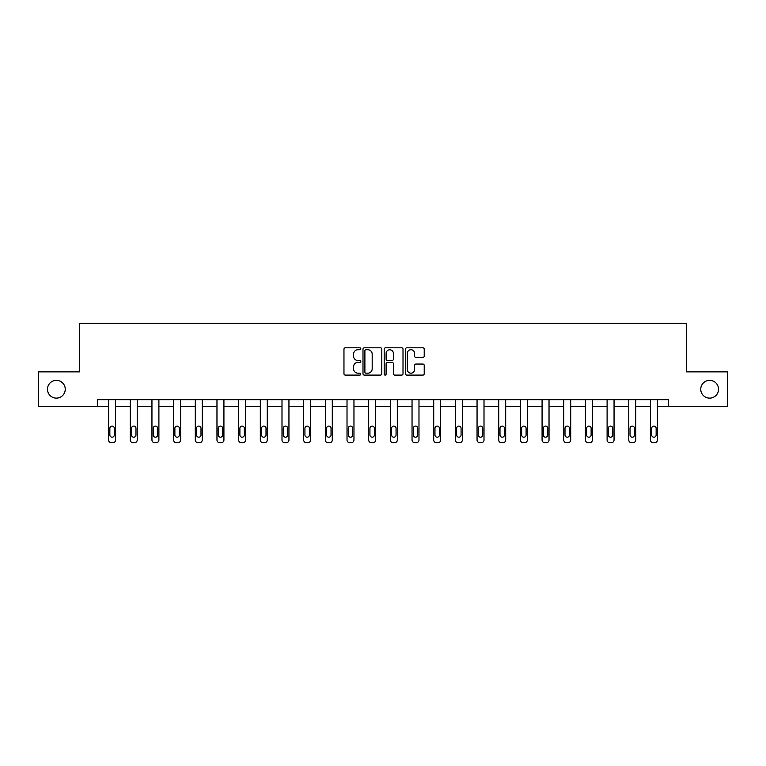 <?xml version="1.0" encoding="UTF-8"?>
<svg xmlns="http://www.w3.org/2000/svg" width="766" height="766" viewBox="0 0 766 766"><rect width="100%" height="100%" fill="white"/><g stroke="black" fill="none" stroke-linecap="round" stroke-linejoin="round"><path stroke-width="1.15" d="M360.767 348.769A0.958 0.958 0 0 0 359.819 347.812L345.322 347.812A1.36 1.36 0 0 0 343.963 349.181L343.963 373.722A1.36 1.36 0 0 0 345.322 375.091L359.819 375.091A0.958 0.958 0 0 0 360.767 374.134A0.958 0.958 0 0 0 359.819 373.176L357.942 373.176A4.366 4.366 0 0 1 353.576 368.819L353.576 366.77A4.366 4.366 0 0 1 357.942 362.404L359.819 362.404A0.958 0.958 0 0 0 360.767 361.447A0.958 0.958 0 0 0 359.819 360.499L357.942 360.499A4.366 4.366 0 0 1 353.576 356.133L353.576 354.084A4.366 4.366 0 0 1 357.942 349.727L359.819 349.727A0.958 0.958 0 0 0 360.767 348.769M700.746 389.243A8.895 8.895 0 0 0 709.642 398.129A8.895 8.895 0 0 0 718.527 389.243A8.895 8.895 0 0 0 709.642 380.348A8.895 8.895 0 0 0 700.746 389.243M47.473 389.243A8.895 8.895 0 0 0 56.358 398.129A8.895 8.895 0 0 0 65.254 389.243A8.895 8.895 0 0 0 56.358 380.348A8.895 8.895 0 0 0 47.473 389.243M422.851 357.425A1.36 1.36 0 0 0 424.22 356.066L424.22 349.181A1.36 1.36 0 0 0 422.851 347.812L406.765 347.812A1.36 1.36 0 0 0 405.396 349.181L405.396 373.722A1.36 1.36 0 0 0 406.765 375.091L422.851 375.091A1.36 1.36 0 0 0 424.22 373.722L424.22 365.401A1.36 1.36 0 0 0 422.851 364.041L415.967 364.041A1.36 1.36 0 0 0 414.607 365.401L414.607 369.528A3.648 3.648 0 0 1 410.959 373.176A3.648 3.648 0 0 1 407.311 369.528L407.311 353.375A3.648 3.648 0 0 1 410.959 349.727A3.648 3.648 0 0 1 414.607 353.375L414.607 356.066A1.36 1.36 0 0 0 415.967 357.425L422.851 357.425M97.349 406.602L38.3 406.602L38.3 371.874L79.702 371.874L79.702 323.242L686.298 323.242L686.298 371.874L727.7 371.874L727.7 406.602L668.651 406.602L668.651 399.661L97.349 399.661L97.349 406.602L108.6 406.602L108.6 439.981A2.777 2.777 174 0 0 111.376 442.758L112.774 442.758A2.777 2.777 174 0 0 115.551 439.981L115.551 399.661M381.803 349.181A1.36 1.36 0 0 0 380.443 347.812L364.348 347.812A1.36 1.36 0 0 0 362.988 349.181L362.988 373.722A1.36 1.36 0 0 0 364.348 375.091L380.443 375.091A1.36 1.36 0 0 0 381.803 373.722L381.803 349.181M385.557 347.812L401.652 347.812A1.36 1.36 0 0 1 403.012 349.181L403.012 373.722A1.36 1.36 0 0 1 401.652 375.091L394.758 375.091A1.36 1.36 0 0 1 393.398 373.722L393.398 363.773A1.36 1.36 0 0 0 392.039 362.404L387.462 362.404A1.36 1.36 0 0 0 386.102 363.773L386.102 374.134A0.958 0.958 0 0 1 385.145 375.091A0.958 0.958 0 0 1 384.197 374.134L384.197 349.181A1.36 1.36 0 0 1 385.557 347.812M115.551 406.602L130.277 406.602L130.277 439.981A2.777 2.777 174 0 0 133.054 442.758L134.443 442.758A2.777 2.777 174 0 0 137.219 439.981L137.219 399.661M137.219 406.602L151.946 406.602L151.946 439.981A2.777 2.777 174 0 0 154.732 442.758L156.12 442.758A2.777 2.777 174 0 0 158.897 439.981L158.897 399.661M158.897 406.602L173.623 406.602L173.623 439.981A2.777 2.777 174 0 0 176.4 442.758L177.789 442.758A2.777 2.777 174 0 0 180.575 439.981L180.575 399.661M180.575 406.602L195.301 406.602L195.301 439.981A2.777 2.777 174 0 0 198.078 442.758L199.466 442.758A2.777 2.777 174 0 0 202.243 439.981L202.243 399.661M202.243 406.602L216.97 406.602L216.97 439.981A2.777 2.777 174 0 0 219.746 442.758L221.144 442.758A2.777 2.777 174 0 0 223.921 439.981L223.921 399.661M223.921 406.602L238.647 406.602L238.647 439.981A2.777 2.777 174 0 0 241.424 442.758L242.812 442.758A2.777 2.777 174 0 0 245.589 439.981L245.589 399.661M245.589 406.602L260.316 406.602L260.316 439.981A2.777 2.777 174 0 0 263.102 442.758L264.49 442.758A2.777 2.777 174 0 0 267.267 439.981L267.267 399.661M267.267 406.602L281.993 406.602L281.993 439.981A2.777 2.777 174 0 0 284.77 442.758L286.158 442.758A2.777 2.777 174 0 0 288.945 439.981L288.945 399.661M288.945 406.602L303.671 406.602L303.671 439.981A2.777 2.777 174 0 0 306.448 442.758L307.836 442.758A2.777 2.777 174 0 0 310.613 439.981L310.613 399.661M310.613 406.602L325.339 406.602L325.339 439.981A2.777 2.777 174 0 0 328.116 442.758L329.514 442.758A2.777 2.777 174 0 0 332.291 439.981L332.291 399.661M332.291 406.602L347.017 406.602L347.017 439.981A2.777 2.777 174 0 0 349.794 442.758L351.182 442.758A2.777 2.777 174 0 0 353.959 439.981L353.959 399.661M353.959 406.602L368.685 406.602L368.685 439.981A2.777 2.777 174 0 0 371.472 442.758L372.86 442.758A2.777 2.777 174 0 0 375.637 439.981L375.637 399.661M375.637 406.602L390.363 406.602L390.363 439.981A2.777 2.777 174 0 0 393.14 442.758L394.528 442.758A2.777 2.777 174 0 0 397.315 439.981L397.315 399.661M397.315 406.602L412.041 406.602L412.041 439.981A2.777 2.777 174 0 0 414.818 442.758L416.206 442.758A2.777 2.777 174 0 0 418.983 439.981L418.983 399.661M418.983 406.602L433.709 406.602L433.709 439.981A2.777 2.777 174 0 0 436.486 442.758L437.884 442.758A2.777 2.777 174 0 0 440.661 439.981L440.661 399.661M440.661 406.602L455.387 406.602L455.387 439.981A2.777 2.777 174 0 0 458.164 442.758L459.552 442.758A2.777 2.777 174 0 0 462.329 439.981L462.329 399.661M462.329 406.602L477.055 406.602L477.055 439.981A2.777 2.777 174 0 0 479.842 442.758L481.23 442.758A2.777 2.777 174 0 0 484.007 439.981L484.007 399.661M484.007 406.602L498.733 406.602L498.733 439.981A2.777 2.777 174 0 0 501.51 442.758L502.898 442.758A2.777 2.777 174 0 0 505.684 439.981L505.684 399.661M505.684 406.602L520.411 406.602L520.411 439.981A2.777 2.777 174 0 0 523.188 442.758L524.576 442.758A2.777 2.777 174 0 0 527.353 439.981L527.353 399.661M527.353 406.602L542.079 406.602L542.079 439.981A2.777 2.777 174 0 0 544.856 442.758L546.254 442.758A2.777 2.777 174 0 0 549.03 439.981L549.03 399.661M549.03 406.602L563.757 406.602L563.757 439.981A2.777 2.777 174 0 0 566.534 442.758L567.922 442.758A2.777 2.777 174 0 0 570.699 439.981L570.699 399.661M570.699 406.602L585.425 406.602L585.425 439.981A2.777 2.777 174 0 0 588.211 442.758L589.6 442.758A2.777 2.777 174 0 0 592.377 439.981L592.377 399.661M592.377 406.602L607.103 406.602L607.103 439.981A2.777 2.777 174 0 0 609.88 442.758L611.268 442.758A2.777 2.777 174 0 0 614.054 439.981L614.054 399.661M614.054 406.602L628.781 406.602L628.781 439.981A2.777 2.777 174 0 0 631.557 442.758L632.946 442.758A2.777 2.777 174 0 0 635.723 439.981L635.723 399.661M635.723 406.602L650.449 406.602L650.449 439.981A2.777 2.777 174 0 0 653.226 442.758L654.624 442.758A2.777 2.777 174 0 0 657.4 439.981L657.4 399.661M657.4 406.602L668.651 406.602M365.851 349.727A0.958 0.958 0 0 0 364.894 350.675L364.894 372.228A0.958 0.958 0 0 0 365.851 373.176L367.824 373.176A4.366 4.366 0 0 0 372.19 368.819L372.19 354.084A4.366 4.366 0 0 0 367.824 349.727L365.851 349.727M393.398 353.442A3.648 3.648 0 0 0 389.75 349.794A3.648 3.648 0 0 0 386.102 353.442L386.102 359.13A1.36 1.36 0 0 0 387.462 360.499L392.039 360.499A1.36 1.36 0 0 0 393.398 359.13L393.398 353.442M109.854 434.973A2.221 2.221 6 0 0 112.075 437.195A2.221 2.221 6 0 0 114.297 434.973A2.221 2.221 -6 0 1 112.075 437.195A2.221 2.221 -6 0 1 109.854 434.973L109.854 428.309A2.221 2.221 -6 0 1 112.075 426.088A2.221 2.221 -6 0 1 114.297 428.309A2.221 2.221 6 0 0 112.075 426.088A2.221 2.221 6 0 0 109.854 428.309M108.6 399.661L108.6 439.981M114.297 428.309L114.297 434.973M131.522 434.973A2.221 2.221 6 0 0 133.753 437.195A2.221 2.221 6 0 0 135.975 434.973A2.221 2.221 -6 0 1 133.753 437.195A2.221 2.221 -6 0 1 131.522 434.973L131.522 428.309A2.221 2.221 -6 0 1 133.753 426.088A2.221 2.221 -6 0 1 135.975 428.309A2.221 2.221 6 0 0 133.753 426.088A2.221 2.221 6 0 0 131.522 428.309M153.2 434.973A2.221 2.221 6 0 0 155.421 437.195A2.221 2.221 6 0 0 157.643 434.973A2.221 2.221 -6 0 1 155.421 437.195A2.221 2.221 -6 0 1 153.2 434.973L153.2 428.309A2.221 2.221 -6 0 1 155.421 426.088A2.221 2.221 -6 0 1 157.643 428.309A2.221 2.221 6 0 0 155.421 426.088A2.221 2.221 6 0 0 153.2 428.309M130.277 399.661L130.277 439.981M135.975 428.309L135.975 434.973M151.946 399.661L151.946 439.981M157.643 428.309L157.643 434.973M174.878 434.973A2.221 2.221 6 0 0 177.099 437.195A2.221 2.221 6 0 0 179.321 434.973A2.221 2.221 -6 0 1 177.099 437.195A2.221 2.221 -6 0 1 174.878 434.973L174.878 428.309A2.221 2.221 -6 0 1 177.099 426.088A2.221 2.221 -6 0 1 179.321 428.309A2.221 2.221 6 0 0 177.099 426.088A2.221 2.221 6 0 0 174.878 428.309M196.546 434.973A2.221 2.221 6 0 0 198.767 437.195A2.221 2.221 6 0 0 200.998 434.973A2.221 2.221 -6 0 1 198.767 437.195A2.221 2.221 -6 0 1 196.546 434.973L196.546 428.309A2.221 2.221 -6 0 1 198.767 426.088A2.221 2.221 -6 0 1 200.998 428.309A2.221 2.221 6 0 0 198.767 426.088A2.221 2.221 6 0 0 196.546 428.309M218.224 434.973A2.221 2.221 6 0 0 220.445 437.195A2.221 2.221 6 0 0 222.667 434.973A2.221 2.221 -6 0 1 220.445 437.195A2.221 2.221 -6 0 1 218.224 434.973L218.224 428.309A2.221 2.221 -6 0 1 220.445 426.088A2.221 2.221 -6 0 1 222.667 428.309A2.221 2.221 6 0 0 220.445 426.088A2.221 2.221 6 0 0 218.224 428.309M173.623 399.661L173.623 439.981M179.321 428.309L179.321 434.973M195.301 399.661L195.301 439.981M200.998 428.309L200.998 434.973M216.97 399.661L216.97 439.981M222.667 428.309L222.667 434.973M239.892 434.973A2.221 2.221 6 0 0 242.123 437.195A2.221 2.221 6 0 0 244.344 434.973A2.221 2.221 -6 0 1 242.123 437.195A2.221 2.221 -6 0 1 239.892 434.973L239.892 428.309A2.221 2.221 -6 0 1 242.123 426.088A2.221 2.221 -6 0 1 244.344 428.309A2.221 2.221 6 0 0 242.123 426.088A2.221 2.221 6 0 0 239.892 428.309M238.647 399.661L238.647 439.981M244.344 428.309L244.344 434.973M261.57 434.973A2.221 2.221 6 0 0 263.791 437.195A2.221 2.221 6 0 0 266.013 434.973A2.221 2.221 -6 0 1 263.791 437.195A2.221 2.221 -6 0 1 261.57 434.973L261.57 428.309A2.221 2.221 -6 0 1 263.791 426.088A2.221 2.221 -6 0 1 266.013 428.309A2.221 2.221 6 0 0 263.791 426.088A2.221 2.221 6 0 0 261.57 428.309M260.316 399.661L260.316 439.981M266.013 428.309L266.013 434.973M283.248 434.973A2.221 2.221 6 0 0 285.469 437.195A2.221 2.221 6 0 0 287.69 434.973A2.221 2.221 -6 0 1 285.469 437.195A2.221 2.221 -6 0 1 283.248 434.973L283.248 428.309A2.221 2.221 -6 0 1 285.469 426.088A2.221 2.221 -6 0 1 287.69 428.309A2.221 2.221 6 0 0 285.469 426.088A2.221 2.221 6 0 0 283.248 428.309M281.993 399.661L281.993 439.981M287.69 428.309L287.69 434.973M304.916 434.973A2.221 2.221 6 0 0 307.137 437.195A2.221 2.221 6 0 0 309.368 434.973A2.221 2.221 -6 0 1 307.137 437.195A2.221 2.221 -6 0 1 304.916 434.973L304.916 428.309A2.221 2.221 -6 0 1 307.137 426.088A2.221 2.221 -6 0 1 309.368 428.309A2.221 2.221 6 0 0 307.137 426.088A2.221 2.221 6 0 0 304.916 428.309M303.671 399.661L303.671 439.981M309.368 428.309L309.368 434.973M326.594 434.973A2.221 2.221 6 0 0 328.815 437.195A2.221 2.221 6 0 0 331.036 434.973A2.221 2.221 -6 0 1 328.815 437.195A2.221 2.221 -6 0 1 326.594 434.973L326.594 428.309A2.221 2.221 -6 0 1 328.815 426.088A2.221 2.221 -6 0 1 331.036 428.309A2.221 2.221 6 0 0 328.815 426.088A2.221 2.221 6 0 0 326.594 428.309M325.339 399.661L325.339 439.981M331.036 428.309L331.036 434.973M348.262 434.973A2.221 2.221 6 0 0 350.493 437.195A2.221 2.221 6 0 0 352.714 434.973A2.221 2.221 -6 0 1 350.493 437.195A2.221 2.221 -6 0 1 348.262 434.973L348.262 428.309A2.221 2.221 -6 0 1 350.493 426.088A2.221 2.221 -6 0 1 352.714 428.309A2.221 2.221 6 0 0 350.493 426.088A2.221 2.221 6 0 0 348.262 428.309M347.017 399.661L347.017 439.981M352.714 428.309L352.714 434.973M369.94 434.973A2.221 2.221 6 0 0 372.161 437.195A2.221 2.221 6 0 0 374.382 434.973A2.221 2.221 -6 0 1 372.161 437.195A2.221 2.221 -6 0 1 369.94 434.973L369.94 428.309A2.221 2.221 -6 0 1 372.161 426.088A2.221 2.221 -6 0 1 374.382 428.309A2.221 2.221 6 0 0 372.161 426.088A2.221 2.221 6 0 0 369.94 428.309M368.685 399.661L368.685 439.981M374.382 428.309L374.382 434.973M391.618 434.973A2.221 2.221 6 0 0 393.839 437.195A2.221 2.221 6 0 0 396.06 434.973A2.221 2.221 -6 0 1 393.839 437.195A2.221 2.221 -6 0 1 391.618 434.973L391.618 428.309A2.221 2.221 -6 0 1 393.839 426.088A2.221 2.221 -6 0 1 396.06 428.309A2.221 2.221 6 0 0 393.839 426.088A2.221 2.221 6 0 0 391.618 428.309M390.363 399.661L390.363 439.981M396.06 428.309L396.06 434.973M413.286 434.973A2.221 2.221 6 0 0 415.507 437.195A2.221 2.221 6 0 0 417.738 434.973A2.221 2.221 -6 0 1 415.507 437.195A2.221 2.221 -6 0 1 413.286 434.973L413.286 428.309A2.221 2.221 -6 0 1 415.507 426.088A2.221 2.221 -6 0 1 417.738 428.309A2.221 2.221 6 0 0 415.507 426.088A2.221 2.221 6 0 0 413.286 428.309M412.041 399.661L412.041 439.981M417.738 428.309L417.738 434.973M434.964 434.973A2.221 2.221 6 0 0 437.185 437.195A2.221 2.221 6 0 0 439.406 434.973A2.221 2.221 -6 0 1 437.185 437.195A2.221 2.221 -6 0 1 434.964 434.973L434.964 428.309A2.221 2.221 -6 0 1 437.185 426.088A2.221 2.221 -6 0 1 439.406 428.309A2.221 2.221 6 0 0 437.185 426.088A2.221 2.221 6 0 0 434.964 428.309M433.709 399.661L433.709 439.981M439.406 428.309L439.406 434.973M456.632 434.973A2.221 2.221 6 0 0 458.863 437.195A2.221 2.221 6 0 0 461.084 434.973A2.221 2.221 -6 0 1 458.863 437.195A2.221 2.221 -6 0 1 456.632 434.973L456.632 428.309A2.221 2.221 -6 0 1 458.863 426.088A2.221 2.221 -6 0 1 461.084 428.309A2.221 2.221 6 0 0 458.863 426.088A2.221 2.221 6 0 0 456.632 428.309M455.387 399.661L455.387 439.981M461.084 428.309L461.084 434.973M478.31 434.973A2.221 2.221 6 0 0 480.531 437.195A2.221 2.221 6 0 0 482.752 434.973A2.221 2.221 -6 0 1 480.531 437.195A2.221 2.221 -6 0 1 478.31 434.973L478.31 428.309A2.221 2.221 -6 0 1 480.531 426.088A2.221 2.221 -6 0 1 482.752 428.309A2.221 2.221 6 0 0 480.531 426.088A2.221 2.221 6 0 0 478.31 428.309M477.055 399.661L477.055 439.981M482.752 428.309L482.752 434.973M499.987 434.973A2.221 2.221 6 0 0 502.209 437.195A2.221 2.221 6 0 0 504.43 434.973A2.221 2.221 -6 0 1 502.209 437.195A2.221 2.221 -6 0 1 499.987 434.973L499.987 428.309A2.221 2.221 -6 0 1 502.209 426.088A2.221 2.221 -6 0 1 504.43 428.309A2.221 2.221 6 0 0 502.209 426.088A2.221 2.221 6 0 0 499.987 428.309M498.733 399.661L498.733 439.981M504.43 428.309L504.43 434.973M521.656 434.973A2.221 2.221 6 0 0 523.877 437.195A2.221 2.221 6 0 0 526.108 434.973A2.221 2.221 -6 0 1 523.877 437.195A2.221 2.221 -6 0 1 521.656 434.973L521.656 428.309A2.221 2.221 -6 0 1 523.877 426.088A2.221 2.221 -6 0 1 526.108 428.309A2.221 2.221 6 0 0 523.877 426.088A2.221 2.221 6 0 0 521.656 428.309M520.411 399.661L520.411 439.981M526.108 428.309L526.108 434.973M543.333 434.973A2.221 2.221 6 0 0 545.555 437.195A2.221 2.221 6 0 0 547.776 434.973A2.221 2.221 -6 0 1 545.555 437.195A2.221 2.221 -6 0 1 543.333 434.973L543.333 428.309A2.221 2.221 -6 0 1 545.555 426.088A2.221 2.221 -6 0 1 547.776 428.309A2.221 2.221 6 0 0 545.555 426.088A2.221 2.221 6 0 0 543.333 428.309M542.079 399.661L542.079 439.981M547.776 428.309L547.776 434.973M565.002 434.973A2.221 2.221 6 0 0 567.233 437.195A2.221 2.221 6 0 0 569.454 434.973A2.221 2.221 -6 0 1 567.233 437.195A2.221 2.221 -6 0 1 565.002 434.973L565.002 428.309A2.221 2.221 -6 0 1 567.233 426.088A2.221 2.221 -6 0 1 569.454 428.309A2.221 2.221 6 0 0 567.233 426.088A2.221 2.221 6 0 0 565.002 428.309M563.757 399.661L563.757 439.981M569.454 428.309L569.454 434.973M586.679 434.973A2.221 2.221 6 0 0 588.901 437.195A2.221 2.221 6 0 0 591.122 434.973A2.221 2.221 -6 0 1 588.901 437.195A2.221 2.221 -6 0 1 586.679 434.973L586.679 428.309A2.221 2.221 -6 0 1 588.901 426.088A2.221 2.221 -6 0 1 591.122 428.309A2.221 2.221 6 0 0 588.901 426.088A2.221 2.221 6 0 0 586.679 428.309M585.425 399.661L585.425 439.981M591.122 428.309L591.122 434.973M608.357 434.973A2.221 2.221 6 0 0 610.579 437.195A2.221 2.221 6 0 0 612.8 434.973A2.221 2.221 -6 0 1 610.579 437.195A2.221 2.221 -6 0 1 608.357 434.973L608.357 428.309A2.221 2.221 -6 0 1 610.579 426.088A2.221 2.221 -6 0 1 612.8 428.309A2.221 2.221 6 0 0 610.579 426.088A2.221 2.221 6 0 0 608.357 428.309M607.103 399.661L607.103 439.981M612.8 428.309L612.8 434.973M630.025 434.973A2.221 2.221 6 0 0 632.247 437.195A2.221 2.221 6 0 0 634.478 434.973A2.221 2.221 -6 0 1 632.247 437.195A2.221 2.221 -6 0 1 630.025 434.973L630.025 428.309A2.221 2.221 -6 0 1 632.247 426.088A2.221 2.221 -6 0 1 634.478 428.309A2.221 2.221 6 0 0 632.247 426.088A2.221 2.221 6 0 0 630.025 428.309M628.781 399.661L628.781 439.981M634.478 428.309L634.478 434.973M651.703 434.973A2.221 2.221 6 0 0 653.925 437.195A2.221 2.221 6 0 0 656.146 434.973A2.221 2.221 -6 0 1 653.925 437.195A2.221 2.221 -6 0 1 651.703 434.973L651.703 428.309A2.221 2.221 -6 0 1 653.925 426.088A2.221 2.221 -6 0 1 656.146 428.309A2.221 2.221 6 0 0 653.925 426.088A2.221 2.221 6 0 0 651.703 428.309M650.449 399.661L650.449 439.981M656.146 428.309L656.146 434.973"/></g></svg>
